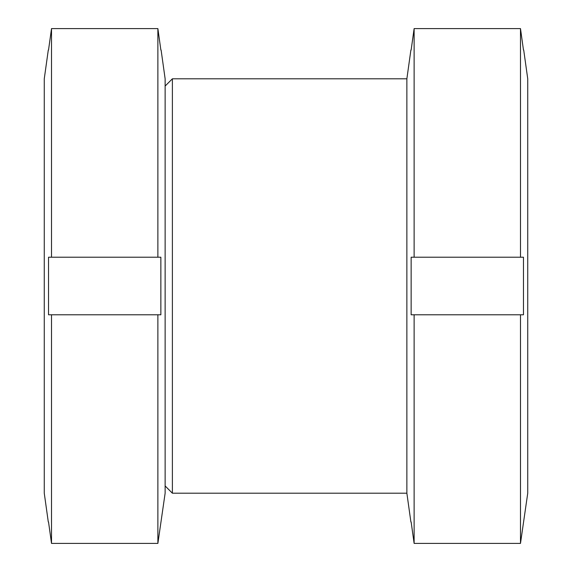 <?xml version="1.0" encoding="UTF-8"?>
<svg xmlns="http://www.w3.org/2000/svg" width="572" height="572" viewBox="0 0 572 572"><rect width="100%" height="100%" fill="white"/><g stroke="black" fill="none" stroke-linecap="round" stroke-linejoin="round"><path stroke-width="0.86" d="M165.129 485.95L172.386 493.2L172.386 78.8L406.871 78.8L410.896 50.021M172.386 493.2L406.871 493.2L406.871 78.8M411.139 521.979L414.121 543.4L520.484 543.4L527.734 493.2L527.734 78.8L523.709 50.021M523.466 50.021L520.484 28.6L414.121 28.6L411.139 50.021M520.484 257.221L520.484 28.6L414.121 28.6L414.121 257.221L523.466 257.221L523.466 314.779L411.139 314.779L411.139 257.221L414.121 257.221M414.121 543.4L414.121 314.779M520.484 543.4L520.484 314.779M48.534 521.979L51.516 543.4L157.879 543.4L165.129 493.2L165.129 78.8L161.104 50.021M160.861 50.021L157.879 28.6L51.516 28.6L48.534 50.021M157.879 257.221L157.879 28.6L51.516 28.6L51.516 257.221L160.861 257.221L160.861 314.779L48.534 314.779L48.534 257.221L51.516 257.221M48.291 521.979L44.266 493.2L44.266 78.8L48.291 50.021M51.516 543.4L51.516 314.779M157.879 543.4L157.879 314.779M165.129 86.05L172.386 78.8M406.871 493.2L410.896 521.979"/></g></svg>
